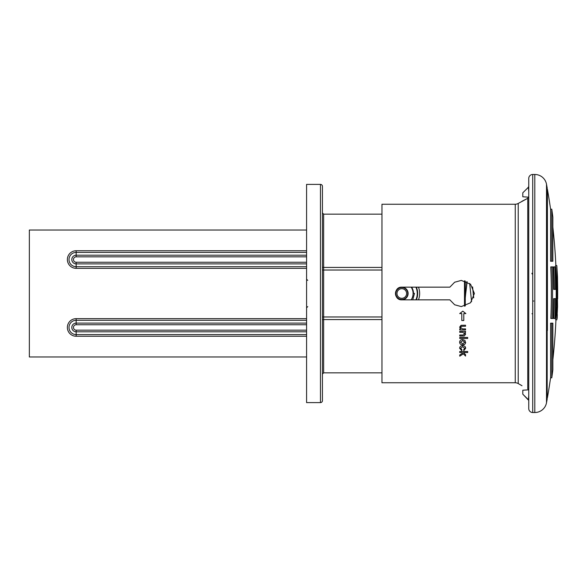 <?xml version="1.0" encoding="UTF-8"?>
<svg xmlns="http://www.w3.org/2000/svg" width="587" height="587" viewBox="0 0 587 587"><rect width="100%" height="100%" fill="white"/><g stroke="black" fill="none" stroke-linecap="round" stroke-linejoin="round"><path stroke-width="0.88" d="M320.465 402.601A1.981 1.981 0 0 0 322.446 400.62A1.981 1.981 0 0 1 320.465 402.601L306.583 402.601L306.583 184.399L320.465 184.399A1.981 1.981 0 0 1 322.446 186.38L322.446 400.62A1.981 1.981 0 0 1 320.465 402.601L320.465 184.399A1.981 1.981 0 0 1 322.446 186.38A1.981 1.981 0 0 0 320.465 184.399A1.981 1.981 0 0 1 322.446 186.38M465.271 281.026L465.271 305.974M306.583 356.977L29.35 356.977L29.35 230.023L306.583 230.023M531.954 313.752A0.792 0.521 0 0 0 532.717 313.231M532.717 273.769A0.792 0.521 180 0 0 531.954 273.248M522.004 385.74L518.226 383.56A5.951 5.951 0 0 0 515.254 382.761L381.961 382.761L381.961 204.239L515.254 204.239A5.951 5.951 0 0 0 518.226 203.44L527.757 198.303L528.748 196.579L527.757 198.303L522.004 201.26M461.822 353.631L462.659 353.095L462.094 352.516L459.746 352.516L459.746 351.496L467.678 351.496L467.678 352.516L463.473 352.516L465.542 354.643L465.542 356.06L463.378 353.829L462.637 354.299M465.542 356.06L463.378 353.829L459.746 356.155L459.746 354.966L461.089 354.108M464.897 344.107L462.725 344.87C460.744 344.796 459.716 343.916 459.643 342.221C459.702 340.57 460.7 339.682 462.644 339.579L465.007 340.453L465.476 343.226M449.855 299.847L401.794 299.847C393.613 300.243 393.598 286.764 401.794 287.153L449.855 287.153L454.654 282.222L461.309 280.41L470.561 284.24L474.399 293.493L470.561 302.76L461.309 306.59L454.661 304.778L449.855 299.847M460.56 348.245L461.881 349.647L461.778 350.666L459.643 348.282C459.665 346.69 460.656 345.824 462.622 345.677C464.596 345.794 465.601 346.66 465.645 348.282L463.818 350.564L463.715 349.544L464.728 348.289L462.651 346.697L460.56 348.245L461.881 349.647L461.778 350.666M465.08 346.601L465.645 348.282M463.818 350.564L463.73 349.749M465.88 313.583L462.798 311.161L459.709 313.583L461.8 313.583L461.8 320.517L463.789 320.517L463.789 313.583L465.88 313.583L464.86 312.776M528.748 178.448A3.97 3.97 0 0 1 532.717 174.478L534.801 174.478A11.901 11.901 0 0 1 546.504 184.223L546.504 402.777A11.901 11.901 0 0 1 534.801 412.522L532.717 412.522A3.97 3.97 0 0 1 528.748 408.552L528.748 178.448M547.179 399.028A0.396 0.396 0 0 1 547.172 399.101L547.172 187.899A0.396 0.396 0 0 1 547.179 187.972L547.179 399.028M528.748 390.421L527.757 388.697L528.748 390.421M460.692 328.896L459.643 327.135L461.059 325.293L465.542 325.235L465.542 326.247L461.375 326.306L460.56 327.407L462.497 328.896L465.542 328.896L465.542 329.916L459.746 329.916L459.746 328.896L460.692 328.896M459.746 331.339L465.542 331.339L465.542 332.352L464.735 332.352L465.645 334.12L464.244 335.962L459.746 336.013L459.746 335.001L463.209 335.001L464.728 333.834L462.857 332.352L459.746 332.352L459.746 331.339M459.746 337.437L467.678 337.437L467.678 338.457L459.746 338.457L459.746 337.437M459.746 354.966L462.659 353.095L462.094 352.516M464.728 348.289L462.651 346.697M465.645 342.221C465.601 343.843 464.625 344.723 462.725 344.87M464.728 342.221L462.651 340.592L460.56 342.221L462.681 343.85L464.728 342.221M528.66 389.819L522.797 390.23L528.66 389.819M557.518 279.933L557.643 287.718A602.196 602.196 0 0 1 557.65 298.878M557.305 314.551A602.196 602.196 0 0 1 557.158 318.484L557.085 318.484M555.537 318.484L555.691 319.805L556.88 319.805L557.555 306.722L557.151 274.841L557.518 281.452A602.042 309.848 0 0 0 557.474 276.565L556.806 265.581L557.085 305.255A602.181 406.49 180 0 1 556.601 311.587L556.88 319.805M557.129 281.452L557.518 281.452M555.427 266.909L555.618 265.581L556.806 265.581M556.072 280.263L556.659 280.263M556.219 292.099L557.07 292.099M556.19 299.935L556.249 304.697L557.445 304.697M556.249 304.697L556.249 305.255M556.109 305.255L557.085 305.255M555.948 311.587L556.601 311.587M555.632 266.909L554.906 266.909A600.024 600.024 0 0 1 555.485 289.391L553.68 289.391A598.219 598.219 0 0 0 553.101 266.909L551.956 266.909A597.074 597.074 0 0 1 552.022 318.484L553.174 318.484A598.219 598.219 0 0 0 553.673 298.644L555.478 298.644A600.024 600.024 0 0 1 554.979 318.484L555.706 318.484A600.75 600.75 0 0 0 555.632 266.909M553.68 289.391L554.289 289.391A598.828 598.828 0 0 0 553.71 266.909L554.906 266.909M552.022 318.484L550.826 318.484A595.871 595.871 0 0 0 550.753 266.909L551.956 266.909M553.673 298.644L554.282 298.644A598.828 598.828 0 0 1 553.783 318.484L554.979 318.484M551.78 209.177A602.233 602.233 0 0 1 552.844 217.109L552.844 261.252L550.577 261.252L551.78 261.252L551.78 209.177L550.577 209.177A601.044 601.044 0 0 0 547.414 189.293L547.414 330.54M550.577 261.252L550.577 209.177M551.78 377.823L551.78 323.188L552.844 323.188L552.844 369.891A602.233 602.233 0 0 1 551.78 377.823L550.577 377.823L550.577 323.188L551.78 323.188M528.748 191.648L528.366 187.275L522.797 192.822L522.797 196.77L528.652 197.181L522.797 196.77M522.797 192.822L528.366 187.275M528.748 395.66L528.366 400.018L528.748 395.352M522.797 390.23L522.797 394.178L528.366 399.725M528.366 400.018L522.797 394.178M416.337 287.153A15.871 15.871 0 0 1 416.337 299.847M399.835 287.879A5.951 5.951 0 0 1 407.415 291.534A5.951 5.951 0 0 1 403.761 299.121A5.951 5.951 0 0 1 396.181 295.466A5.951 5.951 0 0 1 399.835 287.879A5.951 5.951 0 0 0 396.181 295.466A5.951 5.951 0 0 0 403.761 299.121M411.149 287.153A11.307 11.307 0 0 1 411.149 299.847M413.101 293.515L414.488 293.375L412.749 299.847M465.271 297.301L467.142 281.782L465.271 297.301M473.181 292.986L473.716 297.66L473.181 292.986M473.636 297.895L472.601 286.889L473.636 297.895M466.848 281.635L465.271 298.079L466.848 281.635M418.48 287.153A17.852 17.852 0 0 1 418.48 299.847M381.961 319.577L323.642 319.577L323.642 372.848L381.961 372.848M381.961 270.027L323.642 270.027L323.642 319.577A1.189 0.389 180 0 0 322.446 319.966M381.961 267.423L323.642 267.423L323.642 270.027L322.446 270.027M381.961 316.973L322.446 316.973M464.478 306.201L464.478 280.799M381.961 214.152L323.642 214.152L323.642 267.423A1.189 0.389 180 0 1 322.446 267.034M306.583 268.34L76.163 268.34A8.79 8.79 0 0 1 67.373 259.549A8.79 8.79 0 0 1 76.163 250.752L306.583 250.752M76.163 268.34L76.163 262.257L306.583 262.257M306.583 252.395L76.163 252.395A7.154 7.154 0 0 0 69.009 259.549A7.154 7.154 0 0 0 76.163 266.703L306.583 266.703M306.583 256.835L76.163 256.835A2.715 2.715 0 0 0 73.456 259.549A2.715 2.715 0 0 0 76.163 262.257M306.583 263.901L76.163 263.901A4.351 4.351 0 0 1 71.812 259.549A4.351 4.351 0 0 1 76.163 255.198L306.583 255.198M306.583 318.66L76.163 318.66A8.79 8.79 0 0 0 67.373 327.451A8.79 8.79 0 0 0 76.163 336.248L76.163 334.605A7.154 7.154 0 0 1 69.009 327.451A7.154 7.154 0 0 1 76.163 320.297L306.583 320.297M76.163 318.66L76.163 323.099A4.351 4.351 0 0 0 71.812 327.451A4.351 4.351 0 0 0 76.163 331.802L76.163 330.165A2.715 2.715 0 0 1 73.456 327.451A2.715 2.715 0 0 1 76.163 324.743L306.583 324.743M306.583 334.605L76.163 334.605L76.163 331.802L306.583 331.802M306.583 323.099L76.163 323.099L76.163 324.743M306.583 330.165L76.163 330.165M76.163 336.248L306.583 336.248M76.163 250.752L76.163 256.835M515.254 382.761L515.254 204.239M518.226 203.44L518.226 383.56M527.757 388.697L527.757 198.303M532.717 174.478L532.717 412.522M534.801 412.522L534.801 174.478M533.715 301.036L532.717 301.036M556.205 298.049L557.327 298.049M547.414 256.46L547.414 189.293L547.025 188.963M411.626 287.153A11.703 11.703 0 0 1 413.497 293.478M399.71 287.535A6.325 6.325 0 0 1 407.767 291.416A6.325 6.325 0 0 1 403.878 299.465A6.325 6.325 0 0 1 395.829 295.584A6.325 6.325 0 0 1 399.71 287.535M415.904 299.847A15.475 15.475 0 0 0 415.904 287.153M400.209 288.951A4.821 4.821 0 0 1 406.343 291.908A4.821 4.821 0 0 1 403.386 298.049A4.821 4.821 0 0 1 397.245 295.092A4.821 4.821 0 0 1 400.209 288.951M307.749 306.605L306.583 307.793M323.642 372.848L322.446 374.036M323.642 214.152L322.446 212.964M307.749 280.395L306.583 279.207M546.504 402.777A601.044 601.044 0 0 0 547.172 399.101M547.172 187.899A601.044 601.044 0 0 0 546.504 184.223M531.932 273.667L532.717 274.43M550.577 377.823A601.044 601.044 0 0 1 547.414 397.707L547.025 398.037M552.844 359.86A601.044 601.044 0 0 0 555.948 319.805M555.874 265.581A601.044 601.044 0 0 0 552.844 227.14M528.748 191.34L528.366 186.982M469.666 283.426L471.588 301.608"/></g></svg>
